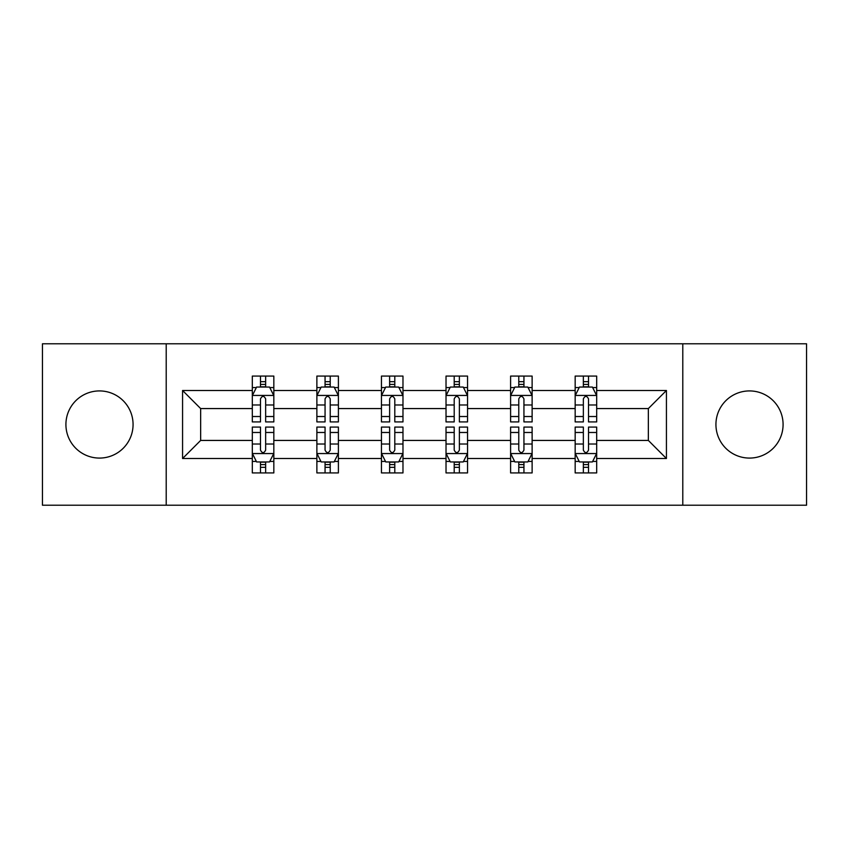 <?xml version="1.0" encoding="UTF-8"?>
<svg xmlns="http://www.w3.org/2000/svg" width="849" height="849" viewBox="0 0 849 849"><rect width="100%" height="100%" fill="white"/><g stroke="black" fill="none" stroke-linecap="round" stroke-linejoin="round"><path stroke-width="1.27" d="M749.508 390.922A33.578 33.578 0 0 0 715.93 424.5A33.578 33.578 0 0 0 749.508 458.078A33.578 33.578 0 0 0 783.086 424.5A33.578 33.578 0 0 0 749.508 390.922M99.492 390.922A33.578 33.578 0 0 0 65.914 424.5A33.578 33.578 0 0 0 99.492 458.078A33.578 33.578 0 0 0 133.07 424.5A33.578 33.578 0 0 0 99.492 390.922M682.787 505.219L806.55 505.219L806.55 343.781L682.787 343.781L682.787 505.219L166.213 505.219L166.213 343.781L42.45 343.781L42.45 505.219L166.213 505.219M596.688 458.513L596.688 440.429L648.349 440.429L666.433 458.513L596.688 458.513L596.688 472.925L588.516 472.925L588.516 461.952M682.787 343.781L166.213 343.781M575.166 458.513L532.121 458.513L532.121 440.429L575.166 440.429L575.166 472.925L596.688 472.925L596.688 461.432L592.644 461.432M532.121 458.513L532.121 472.925L523.939 472.925L523.939 461.952M510.599 458.513L467.544 458.513L467.544 440.429L510.599 440.429L510.599 472.925L532.121 472.925L532.121 461.432L528.078 461.432M467.544 458.513L467.544 472.925L459.373 472.925L459.373 461.952M446.022 458.513L402.978 458.513L402.978 440.429L446.022 440.429L446.022 472.925L467.544 472.925L467.544 461.432L463.501 461.432M402.978 458.513L402.978 472.925L394.796 472.925L394.796 461.952M381.456 458.513L338.401 458.513L338.401 440.429L381.456 440.429L381.456 472.925L402.978 472.925L402.978 461.432L398.934 461.432M338.401 458.513L338.401 472.925L330.229 472.925L330.229 461.952M316.879 458.513L273.834 458.513L273.834 440.429L316.879 440.429L316.879 472.925L338.401 472.925L338.401 461.432L334.357 461.432M273.834 458.513L273.834 472.925L265.652 472.925L265.652 461.952M252.312 458.513L182.567 458.513L182.567 390.487L252.312 390.487L252.312 408.571L200.651 408.571L200.651 440.429L252.312 440.429L252.312 472.925L273.834 472.925L273.834 461.432L269.791 461.432M256.356 387.568L252.312 387.568L252.312 376.075L252.312 390.487M252.312 376.075L273.834 376.075L273.834 390.487L316.879 390.487L316.879 376.075L338.401 376.075L338.401 390.487L381.456 390.487L381.456 376.075L402.978 376.075L402.978 390.487L446.022 390.487L446.022 376.075L467.544 376.075L467.544 390.487L510.599 390.487L510.599 376.075L532.121 376.075L532.121 390.487L575.166 390.487L575.166 376.075L596.688 376.075L596.688 390.487L666.433 390.487L666.433 458.513M575.166 390.487L575.166 408.571L532.121 408.571L532.121 390.487M510.599 390.487L510.599 408.571L467.544 408.571L467.544 390.487M446.022 390.487L446.022 408.571L402.978 408.571L402.978 390.487M381.456 390.487L381.456 408.571L338.401 408.571L338.401 390.487M316.879 390.487L316.879 408.571L273.834 408.571L273.834 390.487M182.567 390.487L200.651 408.571M648.349 440.429L648.349 408.571L596.688 408.571L596.688 390.487M583.348 386.836L588.516 386.836M518.771 386.836L523.939 386.836M454.204 386.836L459.373 386.836M389.627 386.836L394.796 386.836M325.061 386.836L330.229 386.836M260.484 386.836L265.652 386.836M260.484 462.164L265.652 462.164M325.061 462.164L330.229 462.164M389.627 462.164L394.796 462.164M454.204 462.164L459.373 462.164M518.771 462.164L523.939 462.164M583.348 462.164L588.516 462.164M200.651 440.429L182.567 458.513M666.433 390.487L648.349 408.571M265.652 381.668L260.484 381.668M252.312 416.519L252.312 421.921L260.484 421.921L260.484 416.519L252.312 416.519L252.312 408.571M273.834 408.571L273.834 421.921L265.652 421.921L265.652 398.881C263.933 395.57 262.214 395.57 260.484 398.881L260.484 416.519M269.791 387.568L273.834 387.568L273.834 376.075L265.652 376.075L273.834 376.075M273.834 395.655L269.526 387.048L256.61 387.048L252.312 395.655M260.484 387.048L260.484 376.075M265.652 376.075L265.652 387.048M260.484 467.332L265.652 467.332M273.834 432.481L273.834 427.079L265.652 427.079L265.652 432.481L273.834 432.481L273.834 440.429M252.312 440.429L252.312 427.079L260.484 427.079L260.484 450.119C262.203 453.43 263.933 453.43 265.652 450.119L265.652 432.481M256.356 461.432L252.312 461.432L252.312 472.925L260.484 472.925L260.484 461.952M252.312 453.345L256.61 461.952L269.526 461.952L273.834 453.345M330.229 381.668L325.061 381.668M320.922 387.568L316.879 387.568L316.879 376.075L325.061 376.075L316.879 376.075M316.879 416.519L316.879 421.921L325.061 421.921L325.061 416.519L316.879 416.519L316.879 408.571M338.401 408.571L338.401 421.921L330.229 421.921L330.229 398.881C328.51 395.57 326.78 395.57 325.061 398.881L325.061 416.519M334.357 387.568L338.401 387.568L338.401 376.075L330.229 376.075L338.401 376.075M338.401 395.655L334.103 387.048L321.187 387.048L316.879 395.655M325.061 387.048L325.061 376.075M330.229 376.075L330.229 387.048M394.796 381.668L389.627 381.668M385.499 387.568L381.456 387.568L381.456 376.075L389.627 376.075L381.456 376.075M381.456 416.519L381.456 421.921L389.627 421.921L389.627 416.519L381.456 416.519L381.456 408.571M402.978 408.571L402.978 421.921L394.796 421.921L394.796 398.881C393.076 395.57 391.357 395.57 389.627 398.881L389.627 416.519M398.934 387.568L402.978 387.568L402.978 376.075L394.796 376.075L402.978 376.075M402.978 395.655L398.669 387.048L385.754 387.048L381.456 395.655M389.627 387.048L389.627 376.075M394.796 376.075L394.796 387.048M325.061 467.332L330.229 467.332M338.401 432.481L338.401 427.079L330.229 427.079L330.229 432.481L338.401 432.481L338.401 440.429M316.879 440.429L316.879 427.079L325.061 427.079L325.061 450.119C326.78 453.43 328.499 453.43 330.229 450.119L330.229 432.481M320.922 461.432L316.879 461.432L316.879 472.925L325.061 472.925L325.061 461.952M316.879 453.345L321.187 461.952L334.103 461.952L338.401 453.345M389.627 467.332L394.796 467.332M402.978 432.481L402.978 427.079L394.796 427.079L394.796 432.481L402.978 432.481L402.978 440.429M381.456 440.429L381.456 427.079L389.627 427.079L389.627 450.119C391.347 453.43 393.076 453.43 394.796 450.119L394.796 432.481M385.499 461.432L381.456 461.432L381.456 472.925L389.627 472.925L389.627 461.952M381.456 453.345L385.754 461.952L398.669 461.952L402.978 453.345M459.373 381.668L454.204 381.668M450.066 387.568L446.022 387.568L446.022 376.075L454.204 376.075L446.022 376.075M446.022 416.519L446.022 421.921L454.204 421.921L454.204 416.519L446.022 416.519L446.022 408.571M467.544 408.571L467.544 421.921L459.373 421.921L459.373 398.881C457.653 395.57 455.924 395.57 454.204 398.881L454.204 416.519M463.501 387.568L467.544 387.568L467.544 376.075L459.373 376.075L467.544 376.075M467.544 395.655L463.246 387.048L450.331 387.048L446.022 395.655M454.204 387.048L454.204 376.075M459.373 376.075L459.373 387.048M454.204 467.332L459.373 467.332M467.544 432.481L467.544 427.079L459.373 427.079L459.373 432.481L467.544 432.481L467.544 440.429M446.022 440.429L446.022 427.079L454.204 427.079L454.204 450.119C455.924 453.43 457.643 453.43 459.373 450.119L459.373 432.481M450.066 461.432L446.022 461.432L446.022 472.925L454.204 472.925L454.204 461.952M446.022 453.345L450.331 461.952L463.246 461.952L467.544 453.345M523.939 381.668L518.771 381.668M514.643 387.568L510.599 387.568L510.599 376.075L518.771 376.075L510.599 376.075M510.599 416.519L510.599 421.921L518.771 421.921L518.771 416.519L510.599 416.519L510.599 408.571M532.121 408.571L532.121 421.921L523.939 421.921L523.939 398.881C522.22 395.57 520.501 395.57 518.771 398.881L518.771 416.519M528.078 387.568L532.121 387.568L532.121 376.075L523.939 376.075L532.121 376.075M532.121 395.655L527.813 387.048L514.897 387.048L510.599 395.655M518.771 387.048L518.771 376.075M523.939 376.075L523.939 387.048M518.771 467.332L523.939 467.332M532.121 432.481L532.121 427.079L523.939 427.079L523.939 432.481L532.121 432.481L532.121 440.429M510.599 440.429L510.599 427.079L518.771 427.079L518.771 450.119C520.49 453.43 522.22 453.43 523.939 450.119L523.939 432.481M514.643 461.432L510.599 461.432L510.599 472.925L518.771 472.925L518.771 461.952M510.599 453.345L514.897 461.952L527.813 461.952L532.121 453.345M588.516 381.668L583.348 381.668M579.209 387.568L575.166 387.568L575.166 376.075L583.348 376.075L575.166 376.075M575.166 416.519L575.166 421.921L583.348 421.921L583.348 416.519L575.166 416.519L575.166 408.571M596.688 408.571L596.688 421.921L588.516 421.921L588.516 398.881C586.797 395.57 585.067 395.57 583.348 398.881L583.348 416.519M592.644 387.568L596.688 387.568L596.688 376.075L588.516 376.075L596.688 376.075M596.688 395.655L592.39 387.048L579.474 387.048L575.166 395.655M583.348 387.048L583.348 376.075M588.516 376.075L588.516 387.048M583.348 467.332L588.516 467.332M596.688 432.481L596.688 427.079L588.516 427.079L588.516 432.481L596.688 432.481L596.688 440.429M575.166 440.429L575.166 427.079L583.348 427.079L583.348 450.119C585.067 453.43 586.786 453.43 588.516 450.119L588.516 432.481M579.209 461.432L575.166 461.432L575.166 472.925L583.348 472.925L583.348 461.952M575.166 453.345L579.474 461.952L592.39 461.952L596.688 453.345M273.728 395.443L252.418 395.443M273.834 416.519L265.652 416.519M260.484 404.984L252.312 404.984M273.834 404.984L265.652 404.984M265.652 384.406L260.484 384.406M252.418 453.557L273.728 453.557M252.312 432.481L260.484 432.481M265.652 444.016L273.834 444.016M252.312 444.016L260.484 444.016M260.484 464.594L265.652 464.594M338.295 395.443L316.985 395.443M338.401 416.519L330.229 416.519M325.061 404.984L316.879 404.984M338.401 404.984L330.229 404.984M330.229 384.406L325.061 384.406M402.872 395.443L381.562 395.443M402.978 416.519L394.796 416.519M389.627 404.984L381.456 404.984M402.978 404.984L394.796 404.984M394.796 384.406L389.627 384.406M316.985 453.557L338.295 453.557M316.879 432.481L325.061 432.481M330.229 444.016L338.401 444.016M316.879 444.016L325.061 444.016M325.061 464.594L330.229 464.594M381.562 453.557L402.872 453.557M381.456 432.481L389.627 432.481M394.796 444.016L402.978 444.016M381.456 444.016L389.627 444.016M389.627 464.594L394.796 464.594M467.438 395.443L446.128 395.443M467.544 416.519L459.373 416.519M454.204 404.984L446.022 404.984M467.544 404.984L459.373 404.984M459.373 384.406L454.204 384.406M446.128 453.557L467.438 453.557M446.022 432.481L454.204 432.481M459.373 444.016L467.544 444.016M446.022 444.016L454.204 444.016M454.204 464.594L459.373 464.594M532.015 395.443L510.705 395.443M532.121 416.519L523.939 416.519M518.771 404.984L510.599 404.984M532.121 404.984L523.939 404.984M523.939 384.406L518.771 384.406M510.705 453.557L532.015 453.557M510.599 432.481L518.771 432.481M523.939 444.016L532.121 444.016M510.599 444.016L518.771 444.016M518.771 464.594L523.939 464.594M596.582 395.443L575.272 395.443M596.688 416.519L588.516 416.519M583.348 404.984L575.166 404.984M596.688 404.984L588.516 404.984M588.516 384.406L583.348 384.406M575.272 453.557L596.582 453.557M575.166 432.481L583.348 432.481M588.516 444.016L596.688 444.016M575.166 444.016L583.348 444.016M583.348 464.594L588.516 464.594"/></g></svg>
